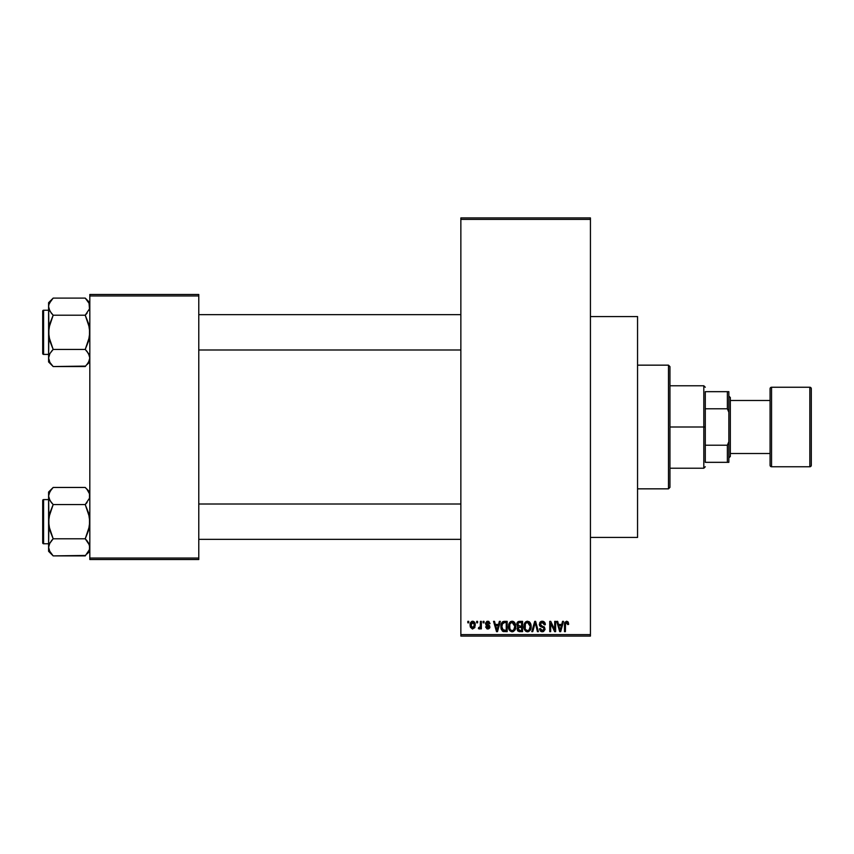 <?xml version="1.0" encoding="UTF-8"?>
<svg xmlns="http://www.w3.org/2000/svg" width="854" height="854" viewBox="0 0 854 854"><rect width="100%" height="100%" fill="white"/><g stroke="black" fill="none" stroke-linecap="round" stroke-linejoin="round"><path stroke-width="1.28" d="M488.904 621.499L490.047 623.634L489.107 623.772L487.698 622.299L486.438 623.644L489.523 625.598L489.78 627.69L488.637 628.854L486.961 628.854L485.627 626.847L486.566 626.708L487.762 627.914L488.958 626.825L486.043 625.245L485.52 623.185L486.844 621.381L488.584 621.349M590.434 537.433L637.554 537.433L637.554 316.567L590.434 316.567L637.554 316.567L637.554 537.433L590.434 537.433M460.861 219.393L460.861 634.607L590.434 634.607L590.434 219.393L460.861 219.393L460.861 217.919L590.434 217.919L590.434 219.393L590.434 217.919L460.861 217.919L460.861 636.081L590.434 636.081L590.434 219.393L460.861 219.393M476.66 622.833L476.66 621.36L477.599 621.36L477.599 622.833L476.66 622.833L477.599 622.833L477.599 621.36L476.66 621.36L477.599 621.36L477.599 622.833L476.66 622.833L476.66 621.36L476.66 622.833M480.322 627.871L479.297 628.992L478.4 628.587L478.667 627.519L480.236 626.772L480.407 621.36L481.346 621.36L481.346 628.854L480.407 628.854L480.407 627.658L479.521 628.95L478.4 628.587L478.667 627.519L480.087 627.156L480.407 625.245L480.236 626.772L478.667 627.519L478.4 628.587L479.297 628.992L480.407 627.658L480.407 628.854L481.346 628.854L481.346 621.36L480.407 621.36L481.346 621.36L481.346 628.854L480.407 628.854M483.086 622.833L483.086 621.36L484.026 621.36L484.026 622.833L483.086 622.833L484.026 622.833L484.026 621.36L483.086 621.36L484.026 621.36L484.026 622.833L483.086 622.833L483.086 621.36L483.086 622.833M499.366 621.36L498.565 624.434L499.366 621.36L500.348 621.36L497.498 631.661L496.516 631.661L493.527 621.36L494.509 621.36L495.32 624.434L498.565 624.434L495.32 624.434L494.509 621.36L493.527 621.36L496.516 631.661L497.498 631.661L500.348 621.36L499.366 621.36L500.348 621.36L497.498 631.661L496.516 631.661L493.527 621.36L494.509 621.36M512.133 621.221L514.322 622.192L515.538 624.541L514.781 630.295L511.685 631.768L509.902 630.818L508.877 629.014L509.005 623.655L510.254 621.883L512.133 621.221L509.454 622.801L508.514 626.505C508.354 629.355 509.56 631.127 512.122 631.8C514.748 631.106 515.955 629.302 515.741 626.377L514.823 622.844L512.336 621.232M527.526 621.221L529.715 622.192L530.932 624.541L530.174 630.295L527.078 631.768L525.295 630.818L524.271 629.014L524.399 623.655L525.648 621.883L527.526 621.221L524.847 622.801L523.908 626.505C523.748 629.355 524.954 631.127 527.516 631.8C530.142 631.106 531.348 629.302 531.135 626.377L530.217 622.844L527.729 621.232M567.931 621.776L566.597 621.221L568.145 622.086L568.615 624.434L567.686 624.573L566.885 622.491L565.54 623.206L565.412 631.661L564.473 631.661L564.804 622.417L566.597 621.221L564.473 624.669L564.473 631.661L565.412 631.661L565.54 623.206L566.544 622.427L567.686 624.573L568.615 624.434L568.348 622.523M562.551 621.36L561.74 624.434L562.551 621.36L563.533 621.36L560.683 631.661L559.701 631.661L556.701 621.36L557.683 621.36L558.495 624.434L561.74 624.434L558.495 624.434L557.683 621.36L556.701 621.36L559.701 631.661L560.683 631.661L563.533 621.36L562.551 621.36L563.533 621.36L560.683 631.661L559.701 631.661L556.701 621.36L557.683 621.36M554.694 621.36L554.694 629.611L554.694 621.36L555.634 621.36L555.634 631.661L554.641 631.661L550.681 623.399L550.681 631.661L549.741 631.661L549.741 621.36L550.755 621.36L554.694 629.611L550.755 621.36L549.741 621.36L549.741 631.661L550.681 631.661L550.681 623.399L554.641 631.661L555.634 631.661L555.634 621.36L554.694 621.36L555.634 621.36L555.634 631.661L554.641 631.661M542.226 621.221L539.301 624.21L541.073 621.413L544.073 621.797L545.332 624.701L544.393 624.84L543.784 623.132L542.375 622.438L540.785 622.876L540.251 624.402L541.009 625.576L544.382 627.082L545.023 629.526L543.464 631.618L540.304 630.903L539.568 628.725L540.507 628.587L541.137 630.188L542.536 630.594L543.763 630.028L544.105 628.661L543.507 627.637L540.102 626.249L539.301 624.21L540.731 626.665L543.827 627.893L544.126 628.939L542.365 630.594L540.507 628.587L539.568 628.725L542.397 631.8L545.065 628.971L540.24 624.199L542.141 622.427L544.393 624.84L545.332 624.701C545.29 622.609 544.254 621.445 542.226 621.221L542.557 621.242M534.817 624.189L532.747 631.661L531.764 631.661L534.711 621.36L535.629 621.36L538.404 631.661L537.433 631.661L535.223 622.566L532.747 631.661L531.764 631.661L532.747 631.661L535.223 622.566L537.433 631.661L538.404 631.661L535.629 621.36L534.711 621.36L535.629 621.36L538.404 631.661L537.433 631.661L535.223 622.566M519.67 621.36C517.791 621.445 516.83 622.449 516.819 624.381L518.218 621.616L522.573 621.36L522.573 631.661L517.78 630.978L517.097 628.768L518.1 626.911L516.819 624.381L518.1 626.911L517.086 629.078L519.659 631.661L522.573 631.661L522.573 621.36L519.67 621.36L522.573 621.36L522.573 631.661L519.659 631.661M504.436 621.36C501.821 621.904 500.647 623.634 500.892 626.569L502.355 622.011L507.18 621.36L507.18 631.661L502.451 631.127L500.892 626.921L503.07 631.48L507.18 631.661L507.18 621.36L504.436 621.36L507.18 621.36L507.18 631.661M470.18 626.292L470.597 622.598L471.643 621.488L473.362 621.317L475.219 623.804L474.813 627.647L472.39 628.971L470.415 627.21L470.106 625.181L472.71 628.992L475.326 625.107L472.71 621.221C470.789 621.712 469.924 623.036 470.106 625.181L470.106 625.502M467.821 622.833L467.821 621.36L468.761 621.36L468.761 622.833L467.821 622.833L468.761 622.833L468.761 621.36L467.821 621.36L468.761 621.36L468.761 622.833L467.821 622.833L467.821 621.36L467.821 622.833M89.819 294.481L198.779 294.481L198.779 295.954L89.819 295.954L89.819 558.046L198.779 558.046L198.779 294.481L89.819 294.481L89.819 295.954L89.819 294.481M89.819 559.519L198.779 559.519L198.779 295.954L89.819 295.954L89.819 559.519L89.819 558.046L198.779 558.046L198.779 559.519L89.819 559.519M460.861 636.081L460.861 634.607L590.434 634.607L590.434 636.081L460.861 636.081M568.55 623.377L568.615 624.114M568.615 624.434L567.664 624.231M567.632 623.9L567.504 623.239M565.54 623.206L566.544 622.427L565.412 624.584M565.412 631.661L564.473 631.661L564.473 624.669M564.483 624.093L564.537 623.527M564.633 622.961L564.804 622.417M560.555 628.64L561.42 625.64L560.555 628.64M559.733 629.003L558.815 625.64L561.42 625.64L558.815 625.64L559.872 629.526M550.681 631.661L549.741 631.661L549.741 621.36L550.755 621.36M542.877 621.285L543.507 621.466M545.14 623.409L545.268 623.964M545.332 624.701L544.393 624.84L543.784 623.132M542.6 622.47L541.959 622.438M540.272 623.836L540.443 625.032M543.998 626.74L544.596 627.359M541.81 631.746L540.731 631.298M539.76 629.878L539.621 629.302M539.568 628.725L540.55 628.971M541.799 630.53L542.365 630.594M544.115 629.174L543.507 627.637M544.126 628.939L543.827 627.893L544.126 628.939L543.827 627.893L540.561 626.58M543.827 627.893L542.354 627.199M539.643 625.662L539.376 624.957M539.749 622.523L540.998 621.434M541.073 621.413L541.628 621.264M540.849 626.729L541.735 627.028M534.711 621.36L531.764 631.661L534.711 621.36M530.612 623.58L530.921 624.498M531.049 625.139L531.124 625.918M528.754 631.544L527.975 631.768M526.224 631.501L525.562 631.074M524.004 627.839L524.612 629.836M524.025 625.043L524.142 624.445M525.349 622.16L526.737 621.317M529.085 621.659L529.715 622.192L529.085 621.659M527.324 630.583L528.829 630.177M526.769 630.465L525.605 629.526L527.131 630.562M525.157 624.359L525.242 628.864L524.847 626.537C524.676 624.338 525.573 622.961 527.537 622.427L530.206 626.356L529.106 629.953L530.206 626.356C530.419 628.629 529.523 630.038 527.516 630.594L525.605 629.537M527.366 622.438L529.032 623.025L526.854 622.534L525.37 623.868L525.242 628.864M526.929 630.519L527.687 630.583M530.174 625.694L528.829 622.865M529.907 624.37L529.266 623.26M519.136 631.64L517.471 630.562M517.321 627.882L517.716 627.252M517.77 626.719L517.086 625.843M517.962 621.765L518.762 621.445M517.759 624.381L517.951 623.377L517.759 624.381L519.787 626.174L517.759 624.381L518.677 622.694L517.759 624.381L518.303 625.79L521.634 626.174L519.787 626.174M518.431 630.092L520.001 630.465L518.036 628.683L518.88 630.359M518.036 628.683L518.207 628.032M519.872 627.38L521.634 627.38L521.634 630.465L520.001 630.465L521.634 630.465L521.634 627.38L518.89 627.476L518.047 629.27M518.912 622.619L521.634 622.566L521.634 626.174L521.634 622.566L518.677 622.694M519.456 630.444L520.001 630.465M515.218 623.58L515.528 624.498M515.709 627.327L515.592 628.202M513.382 631.533L512.581 631.768M508.61 627.839L509.219 629.836M508.632 625.043L509.005 623.655M508.749 624.445L509.005 623.666M510.596 621.637L511.322 621.328M512.56 621.253L513.318 621.466M513.702 621.669L514.332 622.203M515.592 628.192L515.709 627.284M511.93 630.583L513.435 630.177M511.738 630.562L510.212 629.537M509.923 629.035L509.454 626.537L510.212 629.526M511.802 622.459L509.977 623.868L509.454 626.537C509.283 624.338 510.18 622.961 512.144 622.427L511.802 622.459M511.962 622.438L513.382 622.822L512.144 622.427L514.813 626.356L513.713 629.953L514.813 626.356C515.026 628.629 514.129 630.038 512.122 630.594L512.293 630.583M509.763 624.359L509.849 628.864M514.781 625.694L513.638 623.025M503.807 631.629L503.07 631.48M502.44 631.127L501.138 628.843M500.914 627.295L501.042 628.405M502.718 621.755L503.839 621.392M501.127 628.79L501.298 629.366M501.928 628.021L502.376 629.355M502.792 623.1L502.195 624.06L504.554 622.566L506.241 622.566L506.241 630.465L503.252 630.252L501.821 626.58L502.067 624.487M504.009 622.598L502.953 622.961M502.248 629.11L503.412 630.327M502.494 629.569L506.241 630.465L506.241 622.566L504.372 622.566M503.252 630.252L504.586 630.465L503.252 630.252M502.536 623.388L501.832 627.103M497.37 628.64L498.245 625.64L497.37 628.64M497.028 630.103L495.64 625.64L498.245 625.64L495.64 625.64L496.697 629.526M490.047 623.634L487.762 621.221L485.499 623.644L488.979 627.007L487.762 627.914L486.566 626.708L485.627 626.847L487.805 628.992L489.908 626.847L486.428 623.463L487.698 622.299L488.99 623.206M489.107 623.772L487.228 622.352M487.986 622.32L486.428 623.463L488.018 624.701M486.449 623.217L487.591 624.552L486.449 623.217M489.886 627.274L489.555 628.149M485.67 627.124L486.599 626.953M486.566 626.708L488.189 627.882M487.762 627.914L488.979 627.007L487.602 625.961M488.872 627.412L488.669 626.388M480.407 627.658L479.297 628.992L478.4 628.587M478.667 627.519L479.478 627.637M480.087 627.156L479.34 627.647L480.311 626.398M480.407 621.36L480.407 625.245M474.269 621.861L475.07 623.185M470.202 623.858L470.597 622.598M471.664 621.477L472.369 621.242M471.856 622.609L471.056 624.658L471.515 627.199M473.863 627.274L474.386 625.107L472.732 627.914L473.863 627.274L474.237 623.751L472.465 622.32L474.376 624.658M471.344 626.9L472.732 627.914L471.034 625.107L472.913 622.31M474.322 624.157L474.151 623.495M559.978 629.953L560.427 629.12M526.544 622.662L525.989 623.057M525.754 623.303L525.37 623.868M514.257 623.804L513.873 623.26M511.151 622.662L510.596 623.057M510.361 623.303L509.977 623.868M502.195 624.06L501.842 625.939M471.056 624.658L471.056 625.566M473.853 622.929L473.137 622.374M705.287 391.666L705.287 408.788L705.287 391.666L727.373 391.666L705.287 391.666M705.287 427L705.287 408.788L705.287 445.212L705.287 427L703.813 427L705.287 427M669.952 385.773L703.813 385.773L703.813 427L703.813 385.773L705.287 387.246M669.952 427L703.813 427L669.952 427L669.952 487.367L669.952 366.633L668.479 365.16L668.479 488.84L669.952 487.367L668.479 488.84L668.479 365.16L637.554 365.16L668.479 365.16L669.952 366.633L669.952 427M705.287 462.334L705.287 445.212L705.287 462.334L728.846 462.334L728.846 441.721L727.373 445.212L705.287 445.212L727.373 445.212L727.373 462.334L727.373 445.212L728.846 441.721L728.846 462.334L705.287 462.334M669.952 468.227L703.813 468.227L703.813 427L703.813 468.227L705.287 466.754M728.846 391.666L727.373 391.666L727.373 408.788L728.846 412.279L728.846 441.721L728.846 391.666L728.846 412.279L727.373 408.788L727.373 391.666L728.846 391.666M705.287 408.788L727.373 408.788L705.287 408.788M637.554 488.84L668.479 488.84L637.554 488.84M198.779 349.991L460.861 349.991L198.779 349.991M460.861 314.656L198.779 314.656L460.861 314.656M89.478 304.408L89.489 308.87L85.229 315.211L89.489 308.87L89.062 303.287M87.247 300.362L85.229 298.11L53.172 298.11L85.229 298.11L89.819 302.69L85.229 298.11L89.072 303.319M85.229 349.435L87.076 351.474L85.229 349.435L88.538 341.141L89.819 332.323L88.538 323.527L85.229 315.211L87.076 313.172L85.229 315.211L53.172 315.211L85.229 315.211L89.489 327.872L89.478 336.796L85.229 349.435L53.172 349.435L49.863 341.12L48.593 332.323L48.593 361.957L53.172 366.547L49.884 362.406L48.593 357.986L49.863 353.599L53.172 349.435L85.229 349.435L88.528 353.567L89.819 357.986L88.538 362.384L85.229 366.547L53.172 366.547L49.884 362.406L48.593 357.986L48.593 361.957L53.172 366.547L85.667 366.099M43.586 354.41L43.586 310.237A0.886 0.886 0 0 0 42.7 311.123L42.7 353.524A0.886 0.886 0 0 0 43.586 354.41L48.593 354.41L43.586 354.41A0.886 0.886 0 0 1 42.7 353.524L42.7 311.123A0.886 0.886 0 0 1 43.586 310.237L43.586 354.41M48.593 310.237L43.586 310.237L48.593 310.237M89.819 358.114L89.489 355.776L89.819 357.986L89.489 355.776L87.076 351.474M49.351 303.287L53.172 298.11L48.593 302.69L48.924 336.775L53.172 349.435L49.874 353.577M48.924 355.744L49.393 354.527M89.819 357.986L89.062 361.359M48.593 302.69L48.593 332.323L49.874 323.506L53.172 315.211L49.884 311.08L48.593 306.661L48.924 304.451L51.368 300.096M89.478 308.902L89.019 310.119M85.229 298.11L88.987 303.127M48.593 306.533L48.924 304.43M51.272 300.213L52.745 298.548M51.219 313.034L48.924 308.902L48.593 306.661M53.172 315.211L51.325 313.172L53.172 315.211L48.924 327.851L48.593 357.986L49.884 353.567M53.172 366.547L51.155 364.284M49.425 361.52L49.863 362.384M89.819 361.957L87.044 364.551M89.489 360.207L87.129 364.434M460.861 504.009L198.779 504.009L460.861 504.009M198.779 539.344L460.861 539.344L198.779 539.344M89.478 493.761L89.489 498.224L85.229 504.565L89.489 498.224L89.489 493.793L87.076 489.491L88.538 491.605M85.229 487.453L87.076 489.502L85.229 487.453L53.172 487.453L85.229 487.453L89.819 492.043L87.247 489.716M48.924 549.592L48.593 547.339L48.593 551.31L53.172 555.89L49.884 551.759L48.593 547.339L49.863 542.952L53.172 538.789L85.229 538.789L89.478 545.098L89.489 549.549L85.229 555.89L53.172 555.89L49.351 550.713M43.586 543.763L43.586 499.59A0.886 0.886 0 0 0 42.7 500.476L42.7 542.877A0.886 0.886 0 0 0 43.586 543.763L48.593 543.763L43.586 543.763A0.886 0.886 0 0 1 42.7 542.877L42.7 500.476A0.886 0.886 0 0 1 43.586 499.59L43.586 543.763M48.593 499.59L43.586 499.59L48.593 499.59M89.819 547.467L88.784 543.4M85.229 538.789L87.076 540.828L85.229 538.789L88.538 530.494L89.819 521.677L88.538 512.88L85.229 504.565L87.076 502.526L85.229 504.565L53.172 504.565L85.229 504.565L89.489 517.225L89.478 526.149L85.229 538.789L53.172 538.789L49.393 543.881M48.593 492.043L48.593 496.014L49.863 491.616L53.172 487.453L48.593 492.043L48.924 526.128L53.172 538.789L51.325 540.828L53.172 538.789L49.863 530.473L48.593 521.677L48.593 551.31L53.172 555.89L85.667 555.452M89.819 547.339L89.062 550.713M49.329 499.355L49.874 500.423M89.478 498.256L89.019 499.473M48.593 495.886L48.593 521.677L49.874 512.859L53.172 504.565L49.884 500.433L48.593 496.014L48.924 493.793L51.368 489.449M51.272 489.566L52.745 487.901M51.219 502.387L48.924 498.256L48.593 496.014M49.404 499.515L49.884 500.433M48.593 547.329L48.924 545.13M53.172 555.89L51.155 553.638M53.172 504.565L51.325 502.526L53.172 504.565L48.924 517.204L48.593 547.339M88.987 492.48L88.538 491.616M88.997 543.838L87.076 540.828M89.819 551.31L87.044 553.904M89.489 549.549L87.129 553.787M85.229 315.211L87.076 313.172M49.351 310.034L48.924 308.902M49.351 361.359L48.924 360.239M89.062 354.613L89.478 355.744M53.172 349.435L51.325 351.474M42.7 351.464L42.7 353.118M42.7 311.529L42.7 313.183M49.425 303.127L49.863 302.263M88.987 361.52L88.506 362.448M85.229 504.565L87.076 502.526M49.351 499.387L48.924 498.256M89.062 543.966L89.478 545.098M53.172 538.789L51.325 540.828M88.987 550.873L88.506 551.801M42.7 540.817L42.7 542.471M42.7 500.882L42.7 502.536M49.425 492.48L49.906 491.552M809.827 387.246L809.827 466.754A1.473 1.473 0 0 0 811.3 465.281L811.3 388.719A1.473 1.473 0 0 0 809.827 387.246L771.546 387.246A1.473 1.473 0 0 0 770.073 388.719L770.073 465.281A1.473 1.473 0 0 0 771.546 466.754L771.546 387.246L771.546 466.754L809.827 466.754L809.827 387.246A1.473 1.473 0 0 1 811.3 388.719L811.3 465.281A1.473 1.473 0 0 1 809.827 466.754L771.546 466.754A1.473 1.473 0 0 1 770.073 465.281L770.073 388.719A1.473 1.473 0 0 1 771.546 387.246L809.827 387.246M728.846 457.925L730.319 456.452L730.319 397.548L728.846 396.075L730.319 397.548L730.319 456.452L728.846 457.925M770.073 400.494L730.319 400.494L770.073 400.494M730.319 453.506L770.073 453.506L730.319 453.506"/></g></svg>
